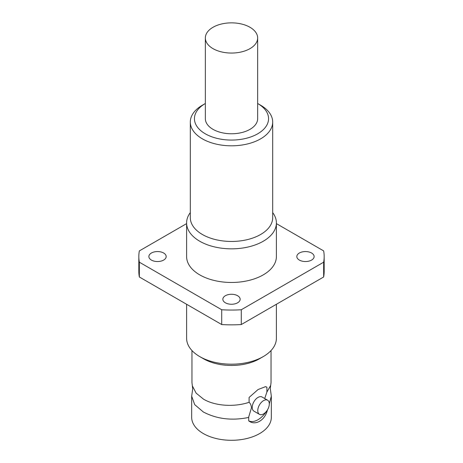 <?xml version="1.0" encoding="UTF-8"?>
<svg xmlns="http://www.w3.org/2000/svg" width="463" height="463" viewBox="0 0 463 463"><rect width="100%" height="100%" fill="white"/><g stroke="black" fill="none" stroke-linecap="round" stroke-linejoin="round"><path stroke-width="0.69" d="M264.709 398.539L266.908 392.016L270.687 385.361L270.299 388.613L271.33 396.172L269.298 403.782M267.411 409.969L267.411 410.079C264.975 420.416 255.2 426.001 248.724 420.873L248.683 417.053L251.455 407.862C251.276 405.403 250.489 403.545 249.1 402.301C234.417 407.295 215.081 406.063 203.541 399.175L196.121 393.128L192.348 385.853L192.701 388.949L191.67 396.172L191.67 417.296A39.83 22.994 180 0 0 203.338 433.559A39.83 22.994 180 0 0 246.744 438.542A39.83 22.994 180 0 0 271.33 417.296L271.33 396.172M248.724 417.435C231.975 420.879 216.846 419.067 203.338 411.983L194.703 404.639L191.67 396.172M249.991 27.282A26.154 15.1 180 0 1 257.654 37.96A26.154 15.1 180 0 1 241.507 51.908A26.154 15.1 180 0 1 213.009 48.638A26.154 15.1 180 0 1 205.346 37.96A26.154 15.1 180 0 1 221.493 24.007A26.154 15.1 180 0 1 249.991 27.282M257.654 37.96L257.654 118.667A26.154 15.1 180 0 1 241.507 132.621A26.154 15.1 180 0 1 213.009 129.345A26.154 15.1 180 0 1 205.346 118.667L205.346 37.96M257.654 103.504A37.069 21.402 180 0 1 257.712 103.538L257.712 103.538A37.069 21.402 180 0 1 257.712 133.801A37.069 21.402 180 0 1 205.288 133.801A37.069 21.402 180 0 1 205.288 103.538A37.069 21.402 180 0 1 205.346 103.504M260.623 105.217L257.712 103.538L260.623 105.217A41.19 23.781 180 0 1 272.69 122.035A41.19 23.781 180 0 1 247.259 144.005A41.19 23.781 180 0 1 202.377 138.848A41.19 23.781 180 0 1 190.31 122.035A41.19 23.781 180 0 1 202.377 105.217L205.288 103.538M272.69 122.035L272.69 217.679A41.19 23.781 180 0 1 247.259 239.649A41.19 23.781 180 0 1 202.377 234.492A41.19 23.781 180 0 1 190.31 217.679L190.31 122.035M272.69 212.61A44.894 25.916 180 0 1 276.394 222.923A44.894 25.916 180 0 1 248.677 246.866A44.894 25.916 180 0 1 199.756 241.246A44.894 25.916 180 0 1 186.606 222.923A44.894 25.916 180 0 1 190.31 212.61M276.394 222.923L276.394 256.548A44.894 25.916 180 0 1 248.677 280.497A44.894 25.916 180 0 1 199.756 274.877A44.894 25.916 180 0 1 186.606 256.548L186.606 222.923M225.383 302.79A8.647 4.995 180 0 1 222.853 299.26A8.647 4.995 180 0 1 228.19 294.647A8.647 4.995 180 0 1 237.617 295.73A8.647 4.995 180 0 1 240.147 299.26A8.647 4.995 180 0 1 234.81 303.873A8.647 4.995 180 0 1 225.383 302.79M151.413 260.079A8.647 4.995 180 0 1 148.878 256.548A8.647 4.995 180 0 1 154.214 251.936A8.647 4.995 180 0 1 163.642 253.018A8.647 4.995 180 0 1 166.176 256.548A8.647 4.995 180 0 1 160.835 261.161A8.647 4.995 180 0 1 151.413 260.079M299.358 260.079A8.647 4.995 180 0 1 296.824 256.548A8.647 4.995 180 0 1 302.165 251.936A8.647 4.995 180 0 1 311.587 253.018A8.647 4.995 180 0 1 314.122 256.548A8.647 4.995 180 0 1 308.786 261.161A8.647 4.995 180 0 1 299.358 260.079M276.394 304.278L276.394 338.268A44.894 25.916 180 0 1 263.244 356.597A44.894 25.916 180 0 1 199.756 356.597L199.756 356.597A44.894 25.916 180 0 1 186.606 338.268L186.606 304.278M263.244 356.597L259.459 358.784A39.54 22.826 180 0 1 203.541 358.784L199.756 356.597L203.541 358.784M266.908 392.016L266.908 387.161L265.496 386.692L258.099 389.505L249.1 397.439L249.1 402.301M270.687 385.361L271.04 382.502L271.04 350.543M267.614 400.211L262.081 397.017A8.155 4.711 120 0 0 255.796 399.204A8.155 4.711 120 0 0 252.237 407.411A8.155 4.711 120 0 0 253.927 411.144L259.459 414.339A8.155 4.711 120 0 0 265.745 412.151A8.155 4.711 120 0 0 269.304 403.944A8.155 4.711 120 0 0 267.614 400.211A8.155 4.711 120 0 0 261.329 402.399A8.155 4.711 120 0 0 257.769 410.606A8.155 4.711 120 0 0 259.459 414.339M248.724 420.826A19.151 11.06 120 0 0 266.85 410.808M266.908 387.161A19.151 11.06 120 0 0 265.172 386.674M191.96 350.543L191.96 382.502L192.348 385.853M324.169 271.347A92.669 53.505 180 0 1 323.654 276.99L323.654 262.197A92.669 53.505 180 0 0 324.169 256.548L324.169 271.347M139.346 276.99L139.346 262.197A92.669 53.505 180 0 1 138.831 256.548L138.831 271.347A92.669 53.505 180 0 0 139.346 276.99L221.719 324.551A92.669 53.505 180 0 0 241.281 324.551L323.654 276.99M276.394 223.617L323.654 250.905A92.669 53.505 180 0 1 324.169 256.548M241.281 324.551L241.281 309.753L323.654 262.197M241.281 309.753A92.669 53.505 180 0 1 221.719 309.753L221.719 324.551M139.346 262.197L221.719 309.753M138.831 256.548A92.669 53.505 180 0 1 139.346 250.905L186.606 223.617"/></g></svg>

